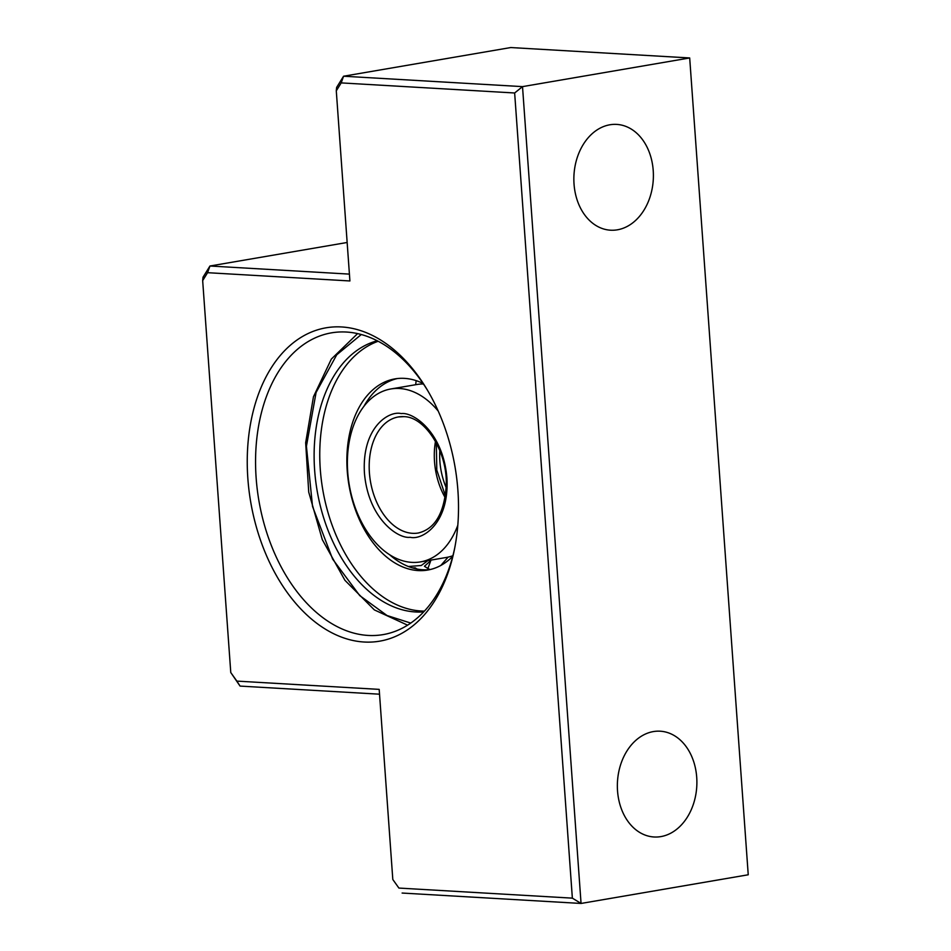 <?xml version="1.0" encoding="UTF-8"?>
<svg xmlns="http://www.w3.org/2000/svg" width="951" height="951" viewBox="0 0 951 951"><rect width="100%" height="100%" fill="white"/><g stroke="black" fill="none" stroke-linecap="round" stroke-linejoin="round"><path stroke-width="1.43" d="M429.923 569.59A108.889 71.004 80.3 0 1 424.443 566.285L430.839 560.496L427.879 568.579M438.245 411.105A87.718 57.203 -99.7 0 0 399.432 388.495A87.718 57.203 -99.7 0 0 390.837 388.971A87.718 57.203 -99.7 0 0 348.339 478.591A87.718 57.203 -99.7 0 0 411.902 562.374A87.718 57.203 -99.7 0 0 420.497 561.898A87.718 57.203 -99.7 0 0 457.811 525.225M390.837 388.971L416.776 384.525A87.718 57.203 80.3 0 1 423.445 383.99M423.1 383.479A96.978 63.242 -99.7 0 0 404.413 378.367A96.978 63.242 -99.7 0 0 394.903 378.89A96.978 63.242 -99.7 0 0 347.923 477.961A96.978 63.242 -99.7 0 0 418.19 570.576A96.978 63.242 -99.7 0 0 427.688 570.053A96.978 63.242 -99.7 0 0 452.747 556.323M430.03 569.578A96.978 63.242 80.3 0 1 422.898 569.768A96.978 63.242 80.3 0 1 389.435 554.576M424.455 611.101A137.764 89.834 80.3 0 1 421.091 610.994A137.764 89.834 80.3 0 1 322.341 487.138A137.764 89.834 80.3 0 1 378.165 341.266M377.226 340.779A137.764 89.834 -99.7 0 0 316.148 484.404A137.764 89.834 -99.7 0 0 415.456 611.957A137.764 89.834 -99.7 0 0 423.718 611.873M420.497 561.898L446.435 557.441A87.718 57.203 -99.7 0 0 449.157 556.87L451.998 556.05A87.718 57.203 80.3 0 0 452.902 555.729M427.867 560.626L421.293 565.488L408.407 566.499M412.532 567.925L415.23 567.866A108.889 71.004 -99.7 0 0 417.025 569.019M415.064 568.603A30.218 19.709 -99.7 0 0 415.23 567.866M363.983 406.22A96.978 63.242 80.3 0 1 397.268 378.557M446.174 487.542A54.754 35.71 80.3 0 1 439.826 450.524M364.174 642.02A158.96 103.659 -99.7 0 0 454.459 549.333A158.96 103.659 -99.7 0 0 427.047 389.506A158.96 103.659 -99.7 0 0 341.587 326.954A158.96 103.659 -99.7 0 0 247.842 478.389A158.96 103.659 -99.7 0 0 364.174 642.02M454.78 547.728A153.075 99.819 80.3 0 1 383.158 634.602A153.075 99.819 80.3 0 1 368.156 635.434A153.075 99.819 80.3 0 1 257.234 489.254A153.075 99.819 80.3 0 1 331.4 332.862A153.075 99.819 80.3 0 1 346.402 332.042A153.075 99.819 80.3 0 1 427.879 390.909M617.532 790.887A52.983 39.716 93.3 0 0 654.05 836.987A52.983 39.716 93.3 0 0 696.714 777.3A52.983 39.716 93.3 0 0 660.196 731.2A52.983 39.716 93.3 0 0 617.532 790.887M574.035 184.09A52.983 39.716 93.3 0 0 610.554 230.201A52.983 39.716 93.3 0 0 653.218 170.514A52.983 39.716 93.3 0 0 616.7 124.403A52.983 39.716 93.3 0 0 574.035 184.09M379.187 689.38L392.811 879.497L398.909 888.068L572.359 898.148L514.646 92.984L341.195 82.903L336.285 90.832L349.909 280.961L207.58 272.687L202.67 280.616L230.772 672.535L236.858 681.106L379.187 689.38M392.811 879.497L398.909 888.068M236.858 681.106L240.068 686.087L379.532 694.194M230.772 672.535L240.068 686.087M202.67 280.616L203.015 277.228L209.957 266.007L347.151 242.481M207.58 272.687L209.957 266.007L349.421 274.114M336.285 90.832L336.618 87.444L343.561 76.223L510.735 47.55L689.689 57.952L522.515 86.624L343.561 76.223L341.195 82.903M514.646 92.984L522.515 86.624L581.061 903.45L572.359 898.148M402.118 893.048L581.061 903.45L748.235 874.777L689.689 57.952L748.235 874.777M398.362 416.954L403.676 416.657C424.693 416.395 447.731 451.416 446.233 485.509C444.319 513.124 434.999 528.946 418.262 533.012A58.879 38.397 80.3 0 1 412.496 533.321A58.879 38.397 80.3 0 1 369.404 472.718A58.879 38.397 80.3 0 1 398.362 416.954A58.879 38.397 80.3 0 1 403.283 416.597M435.487 441.395A58.879 38.397 -99.7 0 0 434.512 461.556A58.879 38.397 -99.7 0 0 445.127 497.587M410.107 537.279C422.339 540.465 449.621 523.573 446.911 477.83C443.059 432.016 413.114 411.807 401.239 413.59C388.995 410.404 361.713 427.296 364.435 473.039C368.275 518.842 398.219 539.062 410.107 537.279M410.784 623.083L387.033 615.523L359.751 595.611L332.648 559.129L312.534 506.443L306.424 446.269L316.101 392.442L336.737 354.794L361.285 334.526M436.319 442.94L436.794 470.103L445.401 495.863M369.392 400.181L368.382 399.23M415.67 384.715L416.158 380.638M448.076 557.131L440.884 565.417M357.6 333.599L331.328 359.086L313.45 396.793L305.663 442.726L308.718 492.071L322.282 539.609L344.928 580.312L374.349 609.9L407.61 625.176"/></g></svg>

